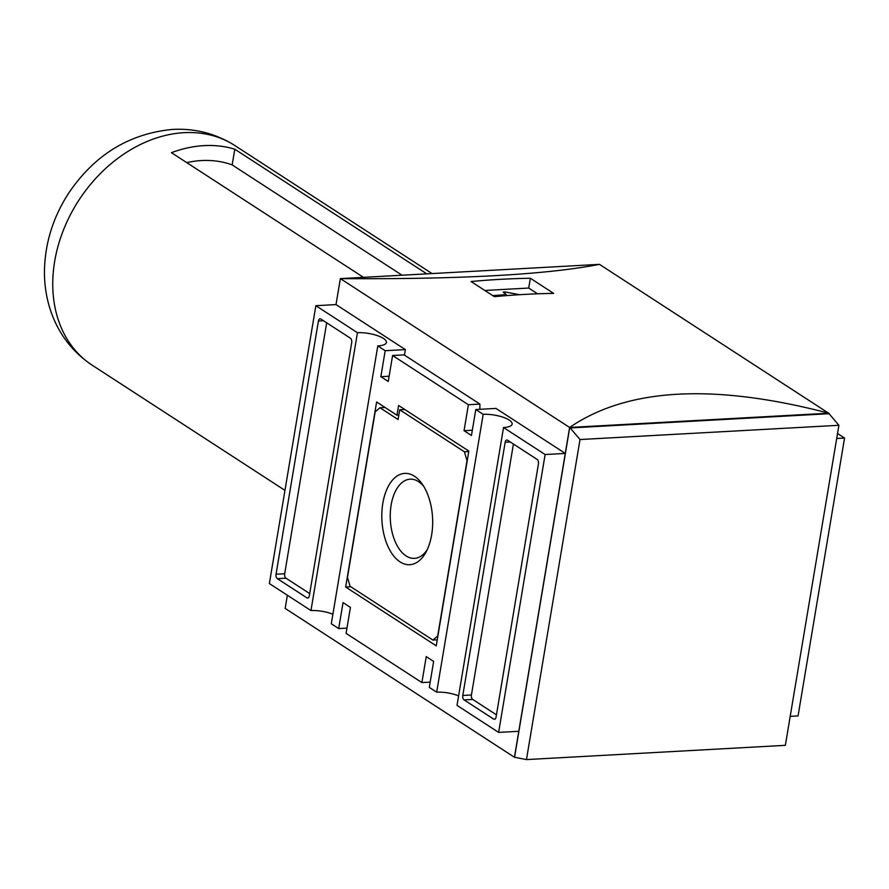 <?xml version="1.0" encoding="UTF-8"?>
<svg xmlns="http://www.w3.org/2000/svg" width="889" height="889" viewBox="0 0 889 889"><rect width="100%" height="100%" fill="white"/><g stroke="black" fill="none" stroke-linecap="round" stroke-linejoin="round"><path stroke-width="1.33" d="M828.737 413.274L599.475 264.355C546.635 274.668 460.258 279.424 340.365 278.613L569.627 427.465L514.442 757.261L285.169 608.409L287.369 595.252M423.775 486.427A39.649 21.981 -93.1 0 0 418.519 481.616A39.649 21.981 -93.1 0 0 410.118 479.182A39.649 21.981 -93.1 0 0 390.338 512.386A39.649 21.981 -93.1 0 0 406.084 555.925A39.649 21.981 -93.1 0 0 414.474 558.359A39.649 21.981 -93.1 0 0 427.253 549.658M400.072 561.892A45.728 25.348 86.9 0 1 382.837 503.207A45.728 25.348 86.9 0 1 414.418 476.204A45.728 25.348 86.9 0 1 422.231 484.061A45.728 25.348 86.9 0 1 425.975 552.18A45.728 25.348 86.9 0 1 400.072 561.892M599.475 264.355L340.365 278.613L336.009 304.583M404.428 355.089L405.351 349.599L336.02 304.583L315.862 305.694L357.456 332.697A19.058 5.956 -170.5 0 1 377.08 335.52A19.058 5.956 -170.5 0 1 386.426 342.454A19.058 5.956 -170.5 0 1 377.803 345.91L385.193 350.711L380.848 376.68L388.249 381.481L392.594 355.511L404.106 354.878L479.916 404.095L468.392 404.728L392.594 355.511M498.629 732.403L518.776 731.291L565.282 453.423L495.951 408.418L475.793 409.529L483.183 414.33A19.058 5.956 -170.5 0 1 502.807 417.141A19.058 5.956 -170.5 0 1 512.153 424.075A19.058 5.956 -170.5 0 1 503.53 427.531L545.124 454.535L498.629 732.403L457.024 705.388L503.53 427.531M837.538 433.51L844.55 438.055L798.055 715.923L790.199 716.356M332.897 614.232A19.058 5.956 9.5 0 0 310.961 610.565L357.456 332.697M346.977 628.112L338.698 628.567L331.297 623.767L377.803 345.91M458.624 695.865A19.058 5.956 9.5 0 0 436.688 692.187L483.183 414.33M479.86 409.307L479.916 404.095M436.688 692.187L429.298 687.386L433.643 661.416L426.242 656.615L421.897 682.585L430.176 682.13M421.897 682.585L346.088 633.368L350.433 607.398L343.043 602.598L338.698 628.567M306.938 597.875L277.357 578.672A3.467 1.922 86.9 0 1 276.046 574.216L318.418 321.029A3.467 1.922 86.9 0 1 320.073 318.773A3.467 1.922 86.9 0 1 320.807 318.984L350.388 338.187A3.467 1.922 86.9 0 1 351.7 342.632L309.328 595.83A3.467 1.922 86.9 0 1 307.672 598.086A3.467 1.922 86.9 0 1 306.938 597.875L308.372 597.797M310.961 610.565L269.367 583.562L315.862 305.694M565.282 453.423L545.124 454.535M472.326 430.232L464.047 430.687L471.448 435.499L475.793 409.529M389.126 376.225L380.848 376.68M405.351 349.599L385.193 350.711M828.626 413.207L828.748 413.207C713.734 383.159 627.367 387.904 569.627 427.465L828.626 413.207L838.905 425.286L785.354 745.338L526.466 759.584L514.553 757.25L569.738 427.453L580.017 439.533L526.466 759.584M838.905 425.286L580.017 439.533M829.37 413.685L570.482 427.931M530.355 278.257L553.647 293.381A1039.352 801.811 123 0 0 494.34 296.648L471.037 281.524A1039.352 801.811 -57 0 1 530.355 278.257L528.711 288.047L537.589 293.815M484.816 290.47L528.711 288.047M432.91 640.069L350.077 586.296L347.466 577.406L375.169 411.851L379.947 407.762L398.072 419.53L399.706 409.785L464.414 451.801L467.025 460.691L437.688 635.979L432.91 640.069L437.255 639.836M468.759 451.556L464.414 451.801M404.806 409.507L399.706 409.785M385.059 407.484L379.947 407.762M468.836 451.079L436.243 645.836L345.654 587.018L376.614 401.995L396.95 415.196L398.583 405.462L468.836 451.079M398.817 415.096L396.95 415.196M350.755 586.74L345.654 587.018M309.705 593.585L285.991 578.194A3.467 1.922 86.9 0 1 284.68 573.749L326.685 322.796M496.44 714.823L472.737 699.432A3.467 1.922 86.9 0 1 471.426 694.987L513.42 444.033M538.445 463.869L496.073 717.067A3.467 1.922 86.9 0 1 494.406 719.323A3.467 1.922 86.9 0 1 493.673 719.112L464.091 699.91A3.467 1.922 86.9 0 1 462.791 695.454L505.163 442.266A3.467 1.922 86.9 0 1 506.819 440.011A3.467 1.922 86.9 0 1 507.552 440.222L537.134 459.424A3.467 1.922 86.9 0 1 538.445 463.869M844.55 438.055L836.693 438.488M468.392 404.728L464.047 430.687M492.773 295.626L506.352 294.615L506.174 295.626M504.83 293.437L505.085 291.936L503.163 292.159L506.352 294.615M505.085 291.936L519.598 294.704M363.457 277.346L171.444 152.686A130.961 101.024 -57 0 1 204.003 145.629A130.961 101.024 -57 0 1 234.785 149.196L426.798 273.856M186.757 162.62A115.025 88.733 -57 0 1 232.162 164.91L234.785 149.196M402.072 275.223L232.162 164.91M323.529 320.751L318.418 321.029M284.68 573.749L276.046 574.216M285.991 578.194L277.357 578.672M510.275 441.989L505.163 442.266M471.426 694.987L462.791 695.454M472.737 699.432L464.091 699.91M495.117 719.034L493.673 719.112M505.441 295.693L505.563 294.926M284.958 490.361L92.2 365.212A130.961 101.024 -57 0 1 91.356 364.657A130.961 101.024 -57 0 1 63.686 229.429A130.961 101.024 -57 0 1 184.034 132.672A130.961 101.024 -57 0 1 233.974 144.985A130.961 101.024 -57 0 1 234.818 145.529L432.043 273.568M233.974 144.985C215.238 133.439 194.758 128.238 172.544 129.416C129.694 133.506 95.334 154.364 69.464 191.98C53.373 216.305 45.039 242.586 44.45 270.823C44.294 285.38 46.606 299.382 51.362 312.817C59.207 334.497 72.542 351.777 91.356 364.657"/></g></svg>
